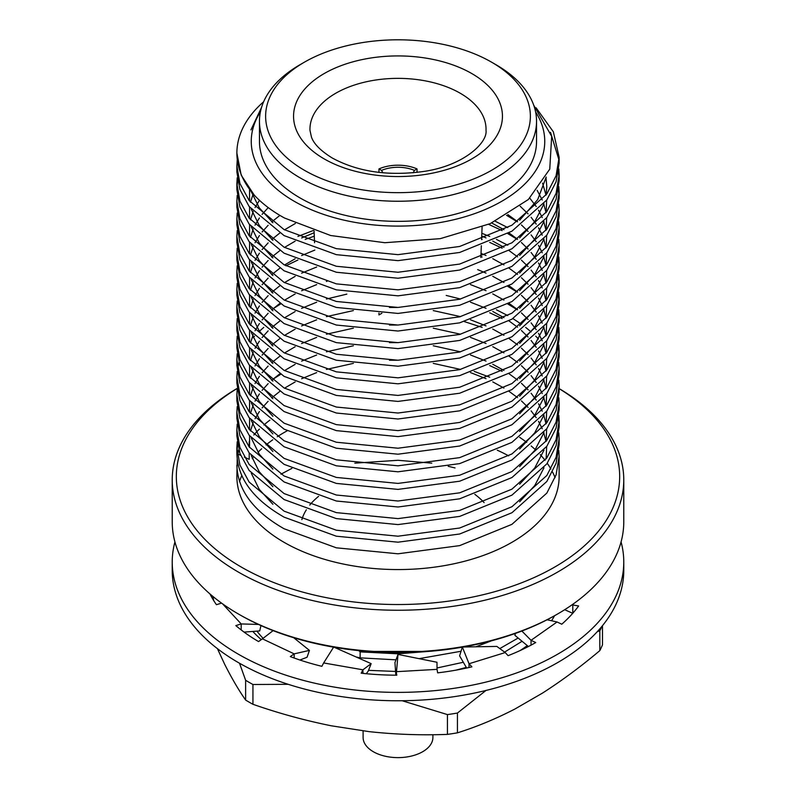 <?xml version="1.0" encoding="UTF-8"?>
<svg xmlns="http://www.w3.org/2000/svg" width="796" height="796" viewBox="0 0 796 796"><rect width="100%" height="100%" fill="white"/><g stroke="black" fill="none" stroke-linecap="round" stroke-linejoin="round"><path stroke-width="1.19" d="M519.688 437.362A161.12 93.023 180 0 1 526.713 442.377M531.201 445.999A161.12 93.023 180 0 1 535.28 449.631M540.245 454.635A161.12 93.023 180 0 1 545.081 460.347M547.25 463.292A161.12 93.023 180 0 1 550.902 469.003M552.504 471.948A161.12 93.023 180 0 1 555.091 477.66M301.863 519.629A97.49 56.287 180 0 1 306.361 509.778M309.773 505.052A97.49 56.287 180 0 1 318.579 496.356M474.814 494.336A97.49 56.287 180 0 1 484.117 502.614M522.077 641.278L504.594 652.103M466.297 667.406L456.138 670.103M368.518 670.351L395.582 671.446M437.034 667.973L463.322 662.262M499.798 648.581L518.146 638.034M356.16 656.998L360.13 657.854L360.13 651.874L398 653.824L432.198 651.118M491.421 640.83L475.909 646.79M461.033 651.267L419.074 658.65M395.98 659.834L360.13 657.854M360.13 651.874L358.747 650.63M239.536 481.5A161.12 93.023 180 0 1 241.765 475.6M252.282 458.635A161.12 93.023 180 0 1 253.048 457.71M257.984 452.297A161.12 93.023 180 0 1 261.665 448.755M266.053 444.944A161.12 93.023 180 0 1 272.779 439.79M277.247 436.745A161.12 93.023 180 0 1 287.157 430.815M508.674 455.869A161.12 93.023 0 0 0 497.241 450.188M280.958 474.187L291.863 468.386M455.043 467.949L448.208 466.287M431.79 463.163L398 460.287L354.827 463.163M535.589 111.908A146.753 84.724 180 0 1 477.232 212.691A146.753 84.724 180 0 1 294.231 201.279A146.753 84.724 180 0 1 260.411 111.908M533.708 105.172L551.678 136.315L549.757 169.13L528.335 199.527L490.197 223.656L440.248 238.661L384.806 242.71L330.678 235.516L284.55 218.034C272.381 211.378 262.272 203.726 254.232 195.1A161.12 93.023 180 0 1 236.88 153.101A161.12 93.023 180 0 1 263.635 101.769M558.822 432.974L559.12 438.775L556.086 457.282L546.852 475.471L511.928 506.754L459.66 528.017L398 536.196L336.34 530.216L284.072 511.151L249.148 482.077L239.914 465.013L236.88 447.571L237.208 441.77M236.88 447.571L236.88 453.561C237.586 478.346 253.317 499.54 284.072 517.141L336.34 536.206L398 542.185L459.66 534.007L511.928 512.743L546.852 481.461L556.086 463.272L559.12 444.765L559.12 438.775M558.822 450.566L559.12 456.377L556.086 474.884L546.852 493.072L511.928 524.345L459.66 545.618L398 553.797L336.34 547.817L284.072 528.753C253.317 511.151 237.586 489.958 236.88 465.172L238.084 464.605M559.12 456.377L559.12 476.545A161.12 93.023 180 0 1 459.66 562.483A161.12 93.023 180 0 1 284.072 542.325A161.12 93.023 180 0 1 236.88 476.545L237.198 459.212M536.056 107.749L553.349 131.808L559.12 157.23L556.086 175.737L546.852 193.925L511.928 225.208L459.66 246.471L398 254.65L336.34 248.67L284.072 229.606L249.148 200.532L239.914 183.468L236.88 166.026L237.208 160.225M236.88 166.026L236.88 172.016L239.914 189.458L249.148 206.512L284.072 235.596L336.34 254.66L398 260.64L459.66 252.461L511.928 231.198L546.852 199.915L556.086 181.727L559.12 163.22L559.12 157.23M559.041 160.225L550.524 132.315M558.822 169.021L559.12 174.831L556.086 193.338L546.852 211.527L511.928 242.8L459.66 264.073L398 272.252L336.34 266.272L284.072 247.208L249.148 218.124L239.914 201.07L236.88 183.627L237.208 177.816M236.88 183.627L236.88 189.607L239.914 207.05L249.148 224.114L284.072 253.188L336.34 272.252L398 278.232L459.66 270.053L511.928 248.79L546.852 217.507L556.086 199.318L559.12 180.811L559.12 174.831M559.041 177.816L558.444 172.016M558.822 186.622L559.12 192.423L556.086 210.93L546.852 229.119L511.928 260.401L459.66 281.665L398 289.844L336.34 283.864L284.072 264.799L249.148 235.725L239.914 218.661L236.88 201.219L237.208 195.418M236.88 201.219L236.88 207.209L239.914 224.651L249.148 241.705L284.072 270.789L336.34 289.853L398 295.833L459.66 287.655L511.928 266.391L546.852 235.109L556.086 216.92L559.12 198.413L559.12 192.423M559.041 195.418L558.444 189.607M558.822 204.214L559.12 210.025L556.086 228.532L546.852 246.72L511.928 277.993L459.66 299.266L398 307.445L336.34 301.465L284.072 282.401L249.148 253.317L239.914 236.263L236.88 218.82L237.208 213.01M236.88 218.82L236.88 224.8L239.914 242.243L249.148 259.307L284.072 288.381L336.34 307.445L398 313.425L459.66 305.246L511.928 283.983L546.852 252.7L556.086 234.512L559.12 216.005L559.12 210.025M558.822 221.815L559.12 227.616L556.086 246.123L546.852 264.312L511.928 295.595L459.66 316.858L398 325.037L336.34 319.057L284.072 299.993L249.148 270.919L239.914 253.854L236.88 236.412L237.208 230.611M236.88 236.412L236.88 242.402L239.914 259.844L249.148 276.899L284.072 305.982L336.34 325.047L398 331.027L459.66 322.848L511.928 301.585L546.852 270.302L556.086 252.113L559.12 233.606L559.12 227.616M558.822 239.407L559.12 245.218L556.086 263.725L546.852 281.913L511.928 313.186L459.66 334.459L398 342.638L336.34 336.658L284.072 317.594L249.148 288.51L239.914 271.456L236.88 254.014L237.208 248.203M236.88 254.014L236.88 259.993L239.914 277.436L249.148 294.5L284.072 323.574L336.34 342.638L398 348.618L459.66 340.439L511.928 319.176L546.852 287.893L556.086 269.705L559.12 251.198L559.12 245.218M558.822 257.009L559.12 262.809L556.086 281.316L546.852 299.505L511.928 330.788L459.66 352.051L398 360.23L336.34 354.25L284.072 335.186L249.148 306.112L239.914 289.048L236.88 271.605L237.208 265.804M236.88 271.605L236.88 277.595L239.914 295.037L249.148 312.092L284.072 341.176L336.34 360.24L398 366.22L459.66 358.041L511.928 336.778L546.852 305.495L556.086 287.306L559.12 268.799L559.12 262.809M559.041 265.804L558.444 259.993M558.822 274.6L559.12 280.411L556.086 298.918L546.852 317.106L511.928 348.379L459.66 369.652L398 377.831L336.34 371.851L284.072 352.787L249.148 323.703L239.914 306.649L236.88 289.207L237.208 283.396M236.88 295.197L239.914 312.629L249.148 329.693L284.072 358.767L336.34 377.831L398 383.811L459.66 375.632L511.928 354.369L546.852 323.086L556.086 304.898L559.12 286.391L559.12 280.411M559.041 283.396L558.444 277.595M517.32 221.815L506.555 215.328M558.822 292.202L559.12 298.002L556.086 316.51L546.852 334.698L511.928 365.981L459.66 387.244L398 395.423L336.34 389.443L284.072 370.379L249.148 341.305L239.914 324.241L236.88 306.798L237.208 300.997M236.88 306.798L236.88 312.788L239.914 330.231L249.148 347.285L284.072 376.369L336.34 395.433L398 401.413L459.66 393.234L511.928 371.971L546.852 340.688L556.086 322.499L559.12 303.992L559.12 298.002M559.041 300.997L558.444 295.187M517.32 239.407L507.778 233.606M558.822 309.793L559.12 315.604L556.086 334.111L546.852 352.3L511.928 383.572L459.66 404.846L398 413.025L336.34 407.045L284.072 387.98L249.148 358.897L239.914 341.842L236.88 324.4L237.208 318.589M236.88 324.4L236.88 330.39L239.914 347.822L249.148 364.886L284.072 393.96L336.34 413.025L398 419.004L459.66 410.826L511.928 389.562L546.852 358.28L556.086 340.091L559.12 321.584L559.12 315.604M559.041 318.589L558.444 312.788M558.822 327.395L559.12 333.196L556.086 351.703L546.852 369.891L511.928 401.174L459.66 422.437L398 430.616L336.34 424.636L284.072 405.572L249.148 376.498L239.914 359.434L236.88 341.991L237.208 336.191M236.88 341.991L236.88 347.981L239.914 365.424L249.148 382.478L284.072 411.562L336.34 430.626L398 436.606L459.66 428.427L511.928 407.164L546.852 375.881L556.086 357.693L559.12 339.186L559.12 333.196M559.041 336.191L558.444 330.39M558.822 344.986L559.12 350.797L556.086 369.304L546.852 387.493L511.928 418.766L459.66 440.039L398 448.218L336.34 442.238L284.072 423.173L249.148 394.09L239.914 377.035L236.88 359.593L237.208 353.782M236.88 359.593L236.88 365.583L239.914 383.015L249.148 400.08L284.072 429.153L336.34 448.218L398 454.198L459.66 446.019L511.928 424.756L546.852 393.483L556.086 375.284L559.12 356.777L559.12 350.797M559.041 353.782L558.444 347.981M517.32 292.202L507.778 286.391M558.822 362.588L559.12 368.389L556.086 386.896L546.852 405.084L511.928 436.367L459.66 457.63L398 465.809L336.34 459.829L284.072 440.765L249.148 411.691L239.914 394.627L236.88 377.185L237.208 371.384M236.88 377.185L236.88 383.175L239.914 400.617L249.148 417.671L284.072 446.755L336.34 465.819L398 471.799L459.66 463.62L511.928 442.357L546.852 411.074L556.086 392.886L559.12 374.379L559.12 368.389M517.32 309.793L507.778 303.992M512.893 318.589L521.45 324.241M525.668 327.395L531.121 331.892M535.738 336.191L538.504 339.026M558.822 380.18L559.12 385.99L556.086 404.497L546.852 422.686L511.928 453.959L459.66 475.232L398 483.411L336.34 477.431L284.072 458.367L249.148 429.283L239.914 412.228L236.88 394.786L237.208 388.975M236.88 394.786L236.88 400.776L239.914 418.208L249.148 435.273L284.072 464.347L336.34 483.411L398 489.391L459.66 481.212L511.928 459.949L546.852 428.676L556.086 410.477L559.12 391.97L559.12 385.99M558.822 397.781L559.12 403.582L556.086 422.089L546.852 440.278L511.928 471.56L459.66 492.824L398 501.002L336.34 495.022L284.072 475.958L249.148 446.884L239.914 429.82L236.88 412.378L237.208 406.577M236.88 412.378L236.88 418.368L239.914 435.81L249.148 452.864L284.072 481.948L336.34 501.012L398 506.992L459.66 498.813L511.928 477.55L546.852 446.267L556.086 428.079L559.12 409.572L559.12 403.582M558.822 415.373L559.12 421.184L556.086 439.69L546.852 457.879L511.928 489.152L459.66 510.425L398 518.604L336.34 512.624L284.072 493.56L249.148 464.476L239.914 447.422L236.88 429.979L237.208 424.168M236.88 429.979L236.88 435.969L239.914 453.402L249.148 470.466L284.072 499.54L336.34 518.604L398 524.584L459.66 516.405L511.928 495.142L546.852 463.869L556.086 445.67L559.12 427.163L559.12 421.184M559.041 424.168L558.444 418.368M236.88 153.101L241.198 175.17L254.232 195.1M237.646 180.811L236.969 186.622M495.301 221.288L507.778 227.616M502.186 230.611L488.605 224.353M297.913 236.412L313.345 230.492M481.839 233.308L489.689 236.412M496.435 239.407L507.778 245.218M502.186 248.203L489.689 242.402M482.147 239.407L481.6 239.198M314.281 236.173L305.216 239.407M482.147 257.009L480.893 256.541M297.913 259.993L285.913 265.804M280.59 303.992L272.909 308.868M237.646 368.389L238.999 362.588M253.178 337.693L254.521 336.191M259.416 331.245L263.765 327.395M496.435 309.793L507.778 315.604M502.186 318.589L489.689 312.788M482.147 327.395L464.327 321.584M502.186 371.384L489.689 365.583M280.59 374.379L272.909 379.254M559.12 388.647A221.666 127.977 180 0 1 552.514 568.314A221.666 127.977 180 0 1 241.258 567.041A221.666 127.977 180 0 1 237.158 388.478M559.12 388.587A225.775 130.355 180 0 1 623.775 479.898A225.775 130.355 180 0 1 484.396 600.323A225.775 130.355 180 0 1 238.352 572.065A225.775 130.355 180 0 1 172.225 479.898A225.775 130.355 180 0 1 237.148 388.428M623.775 479.898L623.775 521.788A225.775 130.355 180 0 1 557.648 613.965A225.775 130.355 180 0 1 238.352 613.965L238.352 613.965A225.775 130.355 180 0 1 172.225 521.788L172.225 479.898M557.648 613.965L556.195 614.801A223.726 129.161 180 0 1 239.805 614.801L238.352 613.965L239.805 614.801M495.968 64.705L491.61 62.188L495.968 64.705A138.544 79.988 180 0 1 536.544 121.261A138.544 79.988 180 0 1 451.014 195.159A138.544 79.988 180 0 1 300.032 177.816A138.544 79.988 180 0 1 259.456 121.261A138.544 79.988 180 0 1 300.032 64.705L304.39 62.188A132.385 76.436 180 0 1 491.61 62.188L491.61 62.188A132.385 76.436 180 0 1 491.61 170.274A132.385 76.436 180 0 1 304.39 170.274A132.385 76.436 180 0 1 304.39 62.188M536.544 121.261L536.544 141.37A138.544 79.988 180 0 1 451.014 215.268A138.544 79.988 180 0 1 300.032 197.925A138.544 79.988 180 0 1 259.456 141.37L259.456 121.261M253.825 435.014A161.12 93.023 180 0 1 259.406 429.104M263.914 424.974A161.12 93.023 180 0 1 269.874 420.139M474.157 371.384L489.689 377.185M238.81 449.899L237.934 454.058M236.969 450.546L237.656 444.815M249.198 441.77L249.198 446.944M249.198 452.934L249.198 459.362L244.312 457.063M546.195 177.05L537.698 199.607L519.619 220.263M272.909 222.741L259.237 207.816L251.267 191.647M545.996 177.409L546.802 186.622L546.146 194.93M543.986 203.806L534.783 221.587L519.619 237.855M272.909 240.342L259.237 225.407L251.267 209.239M249.536 201.05L249.576 189.488M542.554 183.15L546.016 195.11M546.653 200.204L546.146 212.532M543.986 221.407L534.783 239.178L519.619 255.456M272.909 257.934L259.237 243.009L251.267 226.84M249.536 218.651L249.576 207.089M250.451 202.234L253.178 193.916M537.151 190.353L542.235 199.985M543.787 204.055L546.016 212.711M546.653 217.805L546.146 230.124M543.986 238.999L534.783 256.78L519.619 273.048M272.909 275.535L259.237 260.6L251.267 244.432M249.536 236.243L249.576 224.681M250.451 219.835L253.178 211.507M255.028 207.567L259.456 200.303M529.798 198.164L536.235 206.542M538.504 210.184L542.235 217.587M543.787 221.646L546.016 230.303M546.653 235.397L546.146 247.725M543.986 256.601L534.783 274.371L519.619 290.649M272.909 293.127L259.237 278.202L251.267 262.033M249.536 253.844L249.576 242.282M250.451 237.427L253.178 229.109M255.028 225.169L259.416 217.955M262.093 214.393L268.232 207.597M520.206 206.273L528.106 213.885M531.121 217.308L536.235 224.134M538.504 227.775L542.235 235.178M543.787 239.248L546.016 247.904M546.653 252.999L546.146 265.317M543.986 274.192L534.783 291.973L519.619 308.241M272.909 310.729L259.237 295.794L251.267 279.625M249.536 271.436L249.576 259.874M250.451 255.028L253.178 246.7M255.028 242.76L259.416 235.556M262.093 231.994L268.133 225.288M271.725 221.925L279.903 215.378M507.848 214.572L517.559 221.656M521.45 224.96L528.106 231.477M531.121 234.91L536.235 241.735M538.504 245.377L542.235 252.78M543.787 256.839L546.016 265.496M546.653 270.59L546.146 282.918M543.986 291.794L534.783 309.564L519.619 325.843M272.909 328.32L259.237 313.395L251.267 297.226M249.536 289.038L249.576 277.476M250.451 272.62L253.178 264.302M255.028 260.362L259.416 253.148M262.093 249.586L268.133 242.889M271.725 239.516L279.734 233.099M284.48 229.835L295.386 223.447M491.699 222.98L503.958 229.696M508.982 232.92L517.559 239.248M521.45 242.561L528.106 249.078M531.121 252.501L536.235 259.327M538.504 262.969L542.235 270.371M543.787 274.441L546.016 283.097M546.653 288.192L546.146 300.51M543.986 309.385L534.783 327.166L519.619 343.434M272.909 345.922L259.237 330.987L251.267 314.818M249.536 306.629L249.576 295.067M250.451 290.222L253.178 281.893M255.028 277.953L259.416 270.749M262.093 267.187L268.133 260.481M271.725 257.118L279.734 250.69M284.48 247.427L295.147 241.168M301.594 237.974L314.141 232.74M481.719 236.054L486.028 237.914M492.744 241.089L503.958 247.287M508.982 250.521L517.559 256.849M521.45 260.153L528.106 266.67M531.121 270.103L536.235 276.928M538.504 280.57L542.235 287.973M543.787 292.032L546.016 300.689M546.653 305.783L546.146 318.111M543.986 326.987L534.783 344.758L519.619 361.036M272.909 363.513L259.237 348.588L251.267 332.42M249.536 324.231L249.576 312.669M250.451 307.813L253.178 299.495M255.028 295.555L259.416 288.341M262.093 284.779L268.133 278.083M271.725 274.71L279.734 268.292M284.48 265.028L295.147 258.77M301.594 255.566L314.848 250.073M481.023 253.367L486.028 255.506M492.744 258.68L503.958 264.889M508.982 268.113L517.559 274.441M521.45 277.754L528.106 284.272M531.121 287.694L536.235 294.52M538.504 298.162L542.235 305.574M543.787 309.634L546.016 318.291M546.653 323.385L546.146 335.703M543.986 344.578L534.783 362.359L519.619 378.627M272.909 381.115L259.237 366.18L251.267 350.011M249.536 341.822L249.576 330.26M250.451 325.415L253.178 317.087M255.028 313.146L259.416 305.943M262.093 302.38L268.133 295.674M271.725 292.311L279.734 285.883M284.48 282.62L295.147 276.361M301.594 273.167L316.679 267.008M477.69 269.625L486.028 273.108M492.744 276.282L503.958 282.48M508.982 285.714L517.559 292.042M521.45 295.346L528.106 301.863M531.121 305.296L536.235 312.122M538.504 315.763L542.235 323.166M543.787 327.226L546.016 335.882M546.653 340.977L546.146 353.305M543.986 362.18L534.783 379.951L519.619 396.229M272.909 398.706L259.237 383.781L251.267 367.613M249.536 359.424L249.576 347.862M250.451 343.006L253.178 334.688M255.028 330.748L259.416 323.534M262.093 319.972L268.133 313.276M271.725 309.903L279.734 303.485M284.48 300.221L295.147 293.963M301.594 290.759L316.679 284.61M326.41 281.456L327.086 281.257M470.466 284.58L486.028 290.699M492.744 293.873L503.958 300.082M508.982 303.306L517.559 309.634M521.45 312.947L528.106 319.465M531.121 322.887L536.235 329.713M538.504 333.355L542.235 340.768M543.787 344.827L546.016 353.484M546.653 358.578L546.146 370.896M543.986 379.772L534.783 397.552L519.619 413.82M272.909 416.308L259.237 401.373L251.267 385.204M249.536 377.015L249.576 365.454M250.451 360.608L253.178 352.28M255.028 348.34L259.416 341.136M262.093 337.574L268.133 330.867M271.725 327.504L279.734 321.077M284.48 317.813L295.147 311.554M301.594 308.36L316.679 302.201M326.41 299.047L346.817 294.132M446.198 295.425L460.516 299.037M470.466 302.181L486.028 308.301M492.744 311.475L503.958 317.674M508.982 320.907L517.559 327.236M521.45 330.539L528.106 337.056M531.121 340.489L536.235 347.315M538.504 350.956L542.235 358.359M543.787 362.419L546.016 371.075M546.653 376.17L546.146 388.498M543.986 397.373L534.783 415.144L519.619 431.422M272.909 433.9L259.237 418.975L251.267 402.806M249.536 394.617L249.576 383.055M250.451 378.2L253.178 369.881M255.028 365.941L259.416 358.727M262.093 355.165L268.133 348.469M271.725 345.096L279.734 338.678M284.48 335.415L295.147 329.156M301.594 325.952L316.679 319.803M326.41 316.649L353.394 310.569M389.453 307.455L397.234 307.455M433.233 310.569L460.516 316.639M470.466 319.773L486.028 325.892M492.744 329.066L503.958 335.275M508.982 338.499L517.559 344.827M521.45 348.141L528.106 354.658M531.121 358.081L536.235 364.906M538.504 368.548L542.235 375.961M543.787 380.02L546.016 388.677M546.653 393.771L546.146 406.089M543.986 414.965L534.783 432.745L519.619 449.014M272.909 451.501L259.237 436.566L251.267 420.397M249.536 412.209L249.576 400.647M250.451 395.801L253.178 387.473M255.028 383.533L259.416 376.329M262.093 372.767L268.133 366.06M271.725 362.697L279.734 356.27M284.48 353.006L295.147 346.748M301.594 343.554L316.679 337.395M326.41 334.24L353.394 328.171M389.453 325.047L397.234 325.047M433.233 328.171L460.516 334.23M470.466 337.375L486.028 343.494M492.744 346.668L503.958 352.867M508.982 356.101L517.559 362.429M521.45 365.732L528.106 372.249M531.121 375.682L536.235 382.508M538.504 386.15L542.235 393.552M543.787 397.612L546.016 406.268M546.653 411.363L546.146 423.691M543.986 432.566L534.783 450.337L519.619 466.615M272.909 469.093L259.237 454.168L251.267 437.999M249.536 429.81L249.576 418.248M250.451 413.393L253.178 405.074M255.028 401.134L259.416 393.92M262.093 390.358L268.133 383.662M271.725 380.289L279.734 373.871M284.48 370.608L295.147 364.349M301.594 361.145L316.679 354.996M326.41 351.842L353.394 345.762M389.453 342.648L397.234 342.648M433.233 345.762L460.516 351.832M470.466 354.966L486.028 361.085M492.744 364.26L503.958 370.468M508.982 373.692L517.559 380.02M521.45 383.334L528.106 389.851M531.121 393.274L536.235 400.099M538.504 403.741L542.235 411.154M543.787 415.214L546.016 423.87M546.653 428.964L546.146 441.282M543.986 450.158L534.783 467.939L519.619 484.207M272.909 486.694L259.237 471.759L251.267 455.591M249.536 447.402L249.576 435.84M250.451 430.994L253.178 422.666M255.028 418.726L259.416 411.522M262.093 407.96L268.133 401.254M271.725 397.891L279.734 391.463M284.48 388.199L295.147 381.941M301.594 378.747L316.679 372.588M326.41 369.434L353.394 363.364M389.453 360.24L397.234 360.24M433.233 363.364L460.516 369.424M470.466 372.568L486.028 378.687M492.744 381.861L503.958 388.06M508.982 391.294L517.559 397.622M521.45 400.925L528.106 407.443M531.121 410.875L536.235 417.701M538.504 421.343L542.235 428.745M543.787 432.805L546.016 441.462M546.653 446.556L546.146 458.884M543.986 467.759L534.783 485.53L519.619 501.808M272.909 504.286L259.237 489.361L251.267 473.192M261.556 107.38L250.939 129.907L261.088 109.022M240.631 455.332L237.258 453.74M378.966 313.097L378.966 314.918L381.881 313.236M417.034 172.414L417.034 168.921L414.477 170.404L413.064 172.831M382.936 172.831L381.523 170.404L378.966 168.921A31.303 18.069 180 0 1 417.034 168.921M381.523 170.404A27.711 16 180 0 1 414.477 170.404M378.966 168.921L378.966 172.414M245.626 700.072A210.383 121.46 0 0 0 249.238 702.201A210.383 121.46 0 0 0 252.939 704.291L252.939 684.5A210.383 121.46 180 0 1 245.626 680.282L245.626 700.072C238.671 690.122 231.676 678.152 224.611 664.172L217.407 648.64M256.959 631.138A153.936 88.873 0 0 0 263.088 638.322M261.277 639.646A164.205 94.804 180 0 1 252.829 631.447M554.553 615.736A164.205 94.804 180 0 1 551.538 620.751M527.29 645.596A164.205 94.804 180 0 1 519.957 650.63M601.955 626.313A210.383 121.46 180 0 1 599.816 630.84L599.816 650.63A210.383 121.46 0 0 0 602.492 644.86L602.492 625.666M599.816 630.84L597.308 631.646M457.431 732.837L457.431 713.047A210.383 121.46 180 0 1 447.442 714.589L447.442 734.38A210.383 121.46 0 0 0 457.431 732.837C476.237 726.977 495.371 719.057 514.833 709.067L542.404 693.147C561.767 680.739 580.901 666.56 599.816 650.63M447.442 714.589L402.159 700.739M485.968 690.46L457.431 713.047M252.939 704.291C278.719 713.296 304.858 720.46 331.355 725.803L369.026 731.623C395.353 734.479 421.492 735.395 447.442 734.38M245.626 680.282L239.526 663.257M288.222 684.321L252.939 684.5M212.95 596.473A185.747 107.241 0 0 0 213.716 600.582M174.931 541.917A225.775 130.355 0 0 0 172.225 562.036A225.775 130.355 0 0 0 198.95 623.547A225.775 130.355 0 0 0 452.924 688.47A225.775 130.355 0 0 0 623.775 562.036A225.775 130.355 0 0 0 621.069 541.917M172.225 562.036L172.225 570.414A225.775 130.355 0 0 0 198.95 631.924A225.775 130.355 0 0 0 452.924 696.848A225.775 130.355 0 0 0 623.775 570.414L623.775 562.036M222.572 603.846L241.198 623.935L235.825 625.596A196.015 113.171 0 0 0 258.551 641.566L262.411 638.84L294.162 653.864L290.301 656.591A196.015 113.171 0 0 0 321.882 666.322L323.644 662.949L362.936 669.814L361.175 673.187A196.015 113.171 0 0 0 396.796 675.197L396.199 671.695L415.124 670.61L437.044 669.356L437.651 672.859A196.015 113.171 0 0 0 471.899 666.849L469.023 663.745L485.789 658.561L505.211 652.561L508.097 655.665A196.015 113.171 0 0 0 535.748 642.541L531.032 640.312L557.061 621.984L547.101 619.766M531.032 645.148L531.041 640.312L521.858 631.029M515.32 633.447L514.922 635.357L528.415 646.521M557.061 621.984L561.777 624.213A196.015 113.171 0 0 0 578.632 605.975L572.792 604.96L573.359 603.895M572.792 613.338L572.792 604.96L572.264 604.671M572.732 613.308L564.692 609.706M241.188 629.935L241.198 623.935L258.451 624.432M244.074 632.094L259.735 630.93L260.949 625.557M294.152 658.013L294.162 653.864L309.435 650.392L293.734 637.745M262.421 638.84L273.108 630.631M299.923 660.013L307.047 657.257L309.435 650.392M362.936 673.376L362.936 669.814L371.165 663.645L333.683 647.039L323.644 662.949M366.289 673.705L368.22 671.118L371.165 663.645M437.044 669.356L436.984 662.252L398.01 654.421L394.945 662.59L395.851 675.197M396.199 675.197L398.01 654.421M466.655 668.033L459.62 655.864L462.337 647.029L496.863 646.422L505.211 652.561M469.023 667.506L469.023 663.745L462.337 647.029M209.925 593.906A196.015 113.171 0 0 0 216.452 604.701L221.557 603.119M363.105 730.708L363.105 737.474A34.895 20.149 0 0 0 385.125 756.2A34.895 20.149 0 0 0 432.895 737.474L432.895 734.708M460.257 93.251A88.038 50.825 180 0 1 486.018 130.385C487.709 142.603 464.028 165.399 424.586 171.329C388.766 176.374 358.021 171.956 332.35 158.056C320.798 150.922 313.833 143.927 311.455 137.071L309.982 130.385A88.038 50.825 180 0 1 363.354 82.466A88.038 50.825 180 0 1 460.257 93.251M471.859 73.59A104.445 60.307 180 0 1 471.859 158.872A104.445 60.307 180 0 1 324.141 158.872A104.445 60.307 180 0 1 324.141 73.59A104.445 60.307 180 0 1 471.859 73.59M236.88 289.207L236.88 295.187M314.549 242.74L314.062 230.731M480.854 257.486L481.331 245.695M481.58 239.626L482.087 227.029M428.845 651.397L367.145 651.397"/></g></svg>
